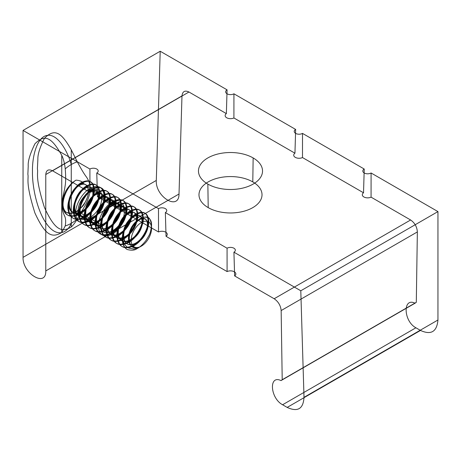<?xml version="1.0" encoding="UTF-8"?>
<svg xmlns="http://www.w3.org/2000/svg" width="461" height="461" viewBox="0 0 461 461"><rect width="100%" height="100%" fill="white"/><g stroke="black" fill="none" stroke-linecap="round" stroke-linejoin="round"><path stroke-width="0.69" d="M233.911 117.964L294.948 153.202L295.651 129.437L233.929 93.802L233.911 117.964A5.359 3.094 180 0 1 226.714 117.768A5.359 3.094 180 0 1 226.368 113.608L188.958 92.01L52.519 170.783L89.93 192.381A5.359 3.094 180 0 1 97.133 192.577A5.359 3.094 180 0 1 97.473 196.738L158.509 231.975A5.359 3.094 180 0 1 165.712 232.171A5.359 3.094 180 0 1 166.052 236.332L227.089 271.569A5.359 3.094 180 0 1 234.286 271.765A5.359 3.094 180 0 1 234.632 275.92L274.174 298.751C278.34 301.627 280.668 305.562 281.152 310.564L282.207 379.731L281.02 380.596C268.602 374.493 270.14 398.171 282.587 404.758L287.174 407.409L420.501 330.433L415.914 327.783L282.587 404.758M302.491 157.558L363.527 192.796L364.23 169.031L302.508 133.396L302.491 157.558A5.359 3.094 180 0 1 295.288 157.357A5.359 3.094 180 0 1 294.948 153.202M89.93 192.381L89.912 169.031L23.05 130.428L23.05 257.359C22.503 273.586 46.325 287.814 45.777 270.93L179.018 194.006L181.98 95.9L45.777 174.535C46.175 170.121 48.422 168.87 52.519 170.783M233.929 93.802A4.852 2.801 180 0 1 227.071 93.802A4.852 2.801 180 0 1 227.071 89.843L226.368 113.608M227.071 89.843L160.209 51.24L156.302 180.43C155.242 196.951 179.052 211.19 179.018 194.006M281.152 310.564L417.355 231.929L416.3 302.318L282.207 379.731M281.02 380.596L415.061 303.205C402.614 297.12 403.45 321.208 415.914 327.783M287.174 407.409C297.691 412.249 303.303 408.895 304.012 397.336L437.95 320.009C436.872 331.782 431.052 335.256 420.501 330.433M437.95 320.009L437.95 211.593L371.088 172.99L371.07 197.152L410.613 219.983L274.174 298.751M252.789 181.899A31.521 18.198 180 0 1 238.66 212.342A31.521 18.198 180 0 1 200.057 190.053A31.521 18.198 180 0 1 252.789 181.899L253.147 157.933A32.028 18.492 180 0 1 238.792 188.872A32.028 18.492 180 0 1 199.561 166.225A32.028 18.492 180 0 1 253.147 157.933M207.853 184.083L208.211 207.634M437.95 211.593L300.791 290.782L233.929 252.179L234.632 275.92M415.061 303.205L416.3 302.318M417.355 231.929C417.009 226.847 414.762 222.865 410.613 219.983M158.509 231.975L158.492 208.626L96.77 172.99L97.473 196.738M227.089 271.569L227.071 248.214L165.349 212.584L166.052 236.332M45.777 270.93L45.777 174.535M304.012 397.336L300.791 290.782M124.464 210.936C124.775 228.022 99.939 242.359 100.775 224.616C100.469 207.531 125.306 193.194 124.464 210.936L101.737 197.815C102.578 180.067 77.742 194.409 78.047 211.49L100.775 224.616M78.047 211.49C77.212 229.238 102.042 214.901 101.737 197.815M160.209 51.24L23.05 130.428M23.05 257.359L156.302 180.43M188.958 92.01C184.849 90.102 182.521 91.399 181.98 95.9M371.07 197.152A5.359 3.094 180 0 1 363.867 196.951A5.359 3.094 180 0 1 363.527 192.796M227.071 248.214A4.852 2.801 180 0 1 233.929 248.214A4.852 2.801 180 0 1 233.929 252.179M158.492 208.626A4.852 2.801 180 0 1 165.349 208.626A4.852 2.801 180 0 1 165.349 212.584M89.912 169.031A4.852 2.801 180 0 1 96.77 169.031A4.852 2.801 180 0 1 96.77 172.99M302.508 133.396A4.852 2.801 180 0 1 295.651 133.396A4.852 2.801 180 0 1 295.651 129.437M371.088 172.99A4.852 2.801 180 0 1 364.23 172.99A4.852 2.801 180 0 1 364.23 169.031M126.908 209.53C126.827 218.243 120.016 229.78 112.375 234.125C103.777 238.055 99.098 235.352 98.337 226.023C98.412 217.304 105.229 205.773 112.87 201.422C121.468 197.498 126.147 200.195 126.908 209.53L104.18 196.403C103.414 187.074 98.74 184.371 90.143 188.301C82.502 192.652 75.685 204.183 75.61 212.901C76.37 222.231 81.05 224.933 89.641 221.003C97.288 216.658 104.1 205.122 104.18 196.403M98.337 226.023L75.61 212.901M90.31 188.399C89.993 183.778 88.547 179.755 85.959 176.338C83.942 173.653 81.061 168.83 77.321 161.869L71.265 149.819C61.365 132.422 54.726 127.847 44.417 138.358C39.859 147.364 37.675 154.349 37.871 159.31L37.387 168.882C38.47 173.803 34.621 176.2 44.417 207.444C54.726 229.855 61.365 232.955 71.265 226.985C73.034 225.435 75.051 222.761 77.321 218.963L85.222 205.295C87.302 201.855 90.61 192.865 90.31 188.399L88.362 191.194C88.719 193.931 87.532 197.873 84.789 203.019C83.931 205.352 80.929 208.32 75.788 211.922C74.077 213.478 71.098 213.674 66.857 212.504C65.093 212.204 63.71 209.594 62.713 204.667L61.745 204.891C62.293 209.651 63.261 213.397 64.655 216.128C65.75 218.278 65.94 221.551 65.232 225.942L61.745 232.482L61.745 155.317C63.474 158.884 64.632 163.39 65.232 168.847C65.894 176.874 65.796 182.89 64.938 186.907C64.465 191.275 61.618 200.535 61.745 204.891M88.126 189.315A15.201 8.776 120 0 0 83.746 183.801C77.413 181.859 66.868 196.34 68.81 206.015C69.876 216.434 82.83 214.555 89.255 203.895C96.355 193.539 92.217 182.729 84.011 188.238C75.904 192.64 70.481 209.807 76.97 214.613C82.652 220.404 95.997 210.124 97.968 199.578C100.792 188.866 90.973 186.382 84.121 196.611C76.883 206.055 78.572 220.842 87.728 219.292C96.522 218.94 106.318 203.324 103.397 196.432C101.339 188.635 89.002 195.591 85.879 207.335C81.902 219.165 90.465 226.939 99.593 219.736C109.05 213.374 112.38 197.504 105.742 196.426C99.57 194.167 88.835 208.378 90.535 218.237C91.353 228.794 104.174 227.417 110.796 216.82C118.051 206.597 114.276 195.412 106.059 200.644C97.991 204.742 92.235 221.891 98.539 226.996C104.007 233.064 117.44 223.153 119.653 212.515C122.718 201.734 113.112 198.795 106.139 208.839C98.787 218.099 100.123 233.116 109.188 231.889C117.889 231.86 127.939 216.388 125.248 209.265C123.433 201.232 111.118 207.761 107.776 219.499C103.587 231.301 111.856 239.49 121.041 232.534C130.544 226.437 134.226 210.452 127.732 209.058C121.727 206.488 110.813 220.41 112.271 230.46C112.836 241.138 125.513 240.267 132.336 229.734C139.729 219.661 136.323 208.118 128.106 213.063C120.079 216.849 114.005 233.975 120.114 239.368C125.369 245.713 138.87 236.176 141.325 225.458C144.639 214.613 135.252 211.224 128.158 221.078C120.696 230.143 121.687 245.379 130.653 244.474C139.262 244.774 149.548 229.457 147.094 222.098C145.52 213.841 133.246 219.943 129.679 231.664C125.283 243.431 133.252 252.029 142.489 245.327L140.138 246.831C136.185 248.554 133.811 249.24 133.022 248.894C133.471 249.441 136.11 248.6 140.933 246.37L142.489 245.327A15.201 8.776 -60 0 1 134.491 247.736L132.376 246.877C130.538 245.223 129.599 243.938 129.564 243.022L129.022 240.25C129.985 245.056 131.811 247.551 134.491 247.736C126.297 246.082 128.389 228.99 136.715 221.908C144.91 213.789 151.934 222.081 145.676 233.468C140.328 244.86 126.164 249.263 124.165 239.011C121.56 230.615 130.1 216.186 136.957 215.61C144.967 213.731 144.287 229.203 134.912 237.363C126.821 245.413 117.013 241.581 118.391 230.886C119.007 219.119 131.817 207.951 135.816 213.95C140.127 218.445 133.886 233.387 125.017 237.346C115.135 242.838 109.199 230.828 115.377 219.367C120.304 208.758 131.051 205.762 131.644 214.186C133.229 222.732 121.18 237.801 113.072 235.254C105.425 234.09 105.909 219.39 113.078 211.322C120.713 201.532 129.743 206.753 125.081 218.255C121.681 228.495 109.194 236.268 104.359 230.229C98.101 224.472 105.125 206.505 113.32 203.606C121.819 199.411 123.732 213.097 115.192 222.651C107.868 231.854 96.822 231.024 96.58 220.923C95.404 210.193 107.407 196.403 112.887 200.374C119.065 203.134 113.124 220.421 103.247 224.772C94.378 229.607 88.132 220.456 92.442 209.519C96.055 198.599 107.275 192.681 109.43 199.717C112.732 206.626 102.342 223.055 93.347 222.865C83.971 223.954 83.297 207.698 91.307 198.754C98.936 188.964 107.972 194.179 103.31 205.681C99.564 217.091 85.152 224.634 81.407 215.967C77.241 209.029 84.196 193.683 91.549 191.033C100.049 186.843 101.956 200.529 93.416 210.078C85.308 220.398 73.259 217.673 74.843 205.744C75.437 195.17 86.184 184.337 91.111 187.806C97.288 190.56 91.353 207.853 81.47 212.204C71.588 217.696 65.652 205.687 71.83 194.225C76.826 183.455 87.746 180.608 88.126 189.315L88.362 191.194C88.575 193.914 87.671 197.36 85.637 201.532C81.021 208.441 77.385 212.072 74.734 212.423C71.467 213.547 69.15 213.72 67.779 212.942C65.255 212.383 63.566 209.622 62.713 204.667C62.419 200.581 63.491 195.96 65.929 190.814C63.428 195.769 62.258 200.593 62.425 205.289C63.727 215.08 68.937 218.088 78.07 214.319C86.149 210.406 93.462 198.795 93.71 190.364C93.318 181.098 89.013 178.614 80.79 182.902C73.616 187.339 67.214 199.475 67.865 208.43C69.167 218.22 74.382 221.228 83.51 217.459C91.589 213.552 98.902 201.941 99.155 193.511C98.763 184.244 94.453 181.755 86.236 186.048C79.056 190.479 72.659 202.621 73.311 211.57C74.613 221.361 79.828 224.374 88.956 220.606C97.035 216.693 104.347 205.082 104.601 196.651C104.203 187.385 99.899 184.896 91.676 189.189C84.501 193.626 78.105 205.762 78.756 214.717C80.053 224.507 85.268 227.515 94.401 223.746C102.48 219.834 109.793 208.228 110.041 199.792C109.649 190.526 105.344 188.042 97.121 192.335C89.941 196.766 83.545 208.908 84.196 217.857C85.498 227.648 90.713 230.661 99.841 226.893C107.92 222.98 115.233 211.369 115.486 202.938C115.094 193.672 110.784 191.182 102.561 195.476C95.387 199.907 88.99 212.048 89.641 221.003C90.944 230.788 96.159 233.802 105.287 230.033C113.366 226.12 120.678 214.509 120.932 206.079C120.534 196.812 116.23 194.329 108.007 198.616C100.832 203.053 94.436 215.189 95.087 224.144C96.384 233.934 101.599 236.942 110.726 233.174C118.805 229.261 126.124 217.655 126.372 209.219C125.98 199.959 121.669 197.469 113.452 201.762C106.272 206.194 99.876 218.335 100.527 227.285C101.829 237.075 107.044 240.089 116.172 236.32C124.251 232.407 131.564 220.796 131.817 212.365C131.425 203.099 127.115 200.61 118.892 204.903C111.718 209.334 105.321 221.476 105.972 230.431C107.275 240.221 112.49 243.229 121.618 239.461C129.697 235.548 137.009 223.937 137.263 215.506C136.865 206.24 132.561 203.756 124.337 208.044C117.163 212.481 110.761 224.616 111.412 233.571C112.715 243.362 117.93 246.37 127.057 242.607C135.136 238.694 142.449 227.083 142.703 218.652C142.311 209.386 138 206.897 129.783 211.19C122.603 215.621 116.207 227.763 116.858 236.712C118.16 246.502 123.375 249.516 132.503 245.748C140.582 241.835 147.895 230.223 148.148 221.793C147.75 212.527 143.446 210.037 135.223 214.33C128.049 218.768 121.652 230.903 122.303 239.858C122.591 244.474 124.211 247.69 127.167 249.499C131.558 250.628 134.825 250.346 136.963 248.652C140 247.102 143.043 244.33 146.091 240.337C149.543 234.505 150.47 234.263 151.548 225.25L151.548 228.472M140.081 218.819C143.4 217.125 145.768 216.635 147.197 217.35C149.18 217.033 150.632 219.667 151.548 225.25C151.905 215.736 142.881 215.299 137.81 220.485C135.972 221.816 133.851 224.645 131.46 228.973C129.887 231.572 129.074 235.335 129.022 240.25C130.244 230.385 128.844 229.434 140.081 218.819M133.022 248.894L128.884 248.058C125.922 246.675 123.951 244.071 122.983 240.25L122.303 239.858M131.149 240.25A14.424 8.327 -60 0 1 146.448 221.217A14.424 8.327 -60 0 1 146.448 241.616A14.424 8.327 -60 0 1 131.149 240.25L129.022 240.25M83.746 183.801C82.519 181.617 79.949 180.401 76.025 180.153C68.85 184.59 62.454 196.726 63.105 205.681C64.407 215.471 69.623 218.479 78.75 214.711C86.829 210.798 94.142 199.192 94.396 190.756C93.998 181.49 89.693 179.006 81.47 183.299C74.296 187.731 67.894 199.872 68.545 208.821L67.865 208.43M127.167 249.499A20.198 11.663 120 0 1 122.983 240.25C122.332 231.295 128.728 219.159 135.903 214.722C144.126 210.435 148.436 212.919 148.828 222.185C148.575 230.615 141.262 242.227 133.183 246.139C124.055 249.908 118.84 246.894 117.538 237.11L116.858 236.712M148.148 221.793L148.828 222.185M117.538 237.11C116.887 228.155 123.283 216.013 130.463 211.582C138.68 207.289 142.991 209.778 143.383 219.044C143.135 227.475 135.816 239.086 127.737 242.999C118.61 246.768 113.394 243.754 112.092 233.963L111.412 233.571M142.703 218.652L143.383 219.044M112.092 233.963C111.447 225.014 117.843 212.873 125.017 208.441C133.241 204.148 137.545 206.632 137.943 215.898C137.689 224.334 130.377 235.94 122.298 239.853C113.17 243.621 107.955 240.613 106.652 230.823L105.972 230.431M137.263 215.506L137.943 215.898M106.652 230.823C106.001 221.868 112.398 209.732 119.572 205.295C127.795 201.002 132.105 203.491 132.497 212.757C132.244 221.188 124.931 232.799 116.852 236.712C107.724 240.481 102.509 237.467 101.207 227.676L100.527 227.285M131.817 212.365L132.497 212.757M101.207 227.676C100.556 218.727 106.952 206.586 114.132 202.154C122.349 197.861 126.66 200.351 127.052 209.617C126.804 218.047 119.491 229.659 111.406 233.571C102.279 237.334 97.064 234.326 95.767 224.536L95.087 224.144M126.372 209.219L127.052 209.617M95.767 224.536C95.116 215.581 101.512 203.445 108.687 199.014C116.91 194.721 121.214 197.204 121.612 206.47C121.358 214.901 114.046 226.512 105.967 230.425C96.839 234.194 91.624 231.186 90.321 221.395L89.641 221.003M120.932 206.079L121.612 206.47M90.321 221.395C89.67 212.44 96.067 200.305 103.247 195.867C111.464 191.574 115.774 194.064 116.166 203.33C115.913 211.76 108.6 223.372 100.521 227.285C91.393 231.053 86.178 228.039 84.876 218.249L84.196 217.857M115.486 202.938L116.166 203.33M84.876 218.249C84.225 209.3 90.627 197.158 97.801 192.727C106.024 188.434 110.329 190.923 110.721 200.189C110.473 208.62 103.16 220.225 95.081 224.138C85.948 227.907 80.733 224.899 79.436 215.108L78.756 214.717M110.041 199.792L110.721 200.189M79.436 215.108C78.785 206.153 85.181 194.018 92.356 189.58C100.579 185.293 104.883 187.777 105.281 197.043C105.027 205.473 97.715 217.085 89.636 220.998C80.508 224.766 75.293 221.753 73.991 211.968L73.311 211.57M104.601 196.651L105.281 197.043M73.991 211.968C73.339 203.013 79.736 190.871 86.916 186.44C95.133 182.147 99.443 184.636 99.835 193.902C99.588 202.333 92.269 213.944 84.19 217.857C75.062 221.626 69.847 218.612 68.545 208.821M99.155 193.511L99.835 193.902M93.71 190.364L94.396 190.756M62.425 205.289L63.105 205.681M65.232 168.847A35.993 20.78 -60 0 1 71.276 164.519C67.467 150.638 57.245 133.321 47.062 135.43C36.799 137.003 32.091 157.011 32.477 171.504C32.091 185.553 36.799 211 47.062 224.421C57.245 238.291 67.467 232.776 71.276 223.297A35.993 20.78 -60 0 1 65.232 225.942M61.745 232.482C51.845 238.446 45.207 235.358 34.892 212.942C25.09 181.657 28.939 179.168 27.867 174.298L28.225 166.052C27.816 161.223 30.04 153.824 34.892 143.855C45.201 133.344 51.845 137.914 61.745 155.317M71.265 149.819L71.265 226.985M77.321 218.963A35.993 20.78 -60 0 1 71.276 223.297M71.276 164.519A35.993 20.78 -60 0 1 77.321 161.869M65.929 190.814A20.198 11.663 -60 0 1 76.025 180.153"/></g></svg>
